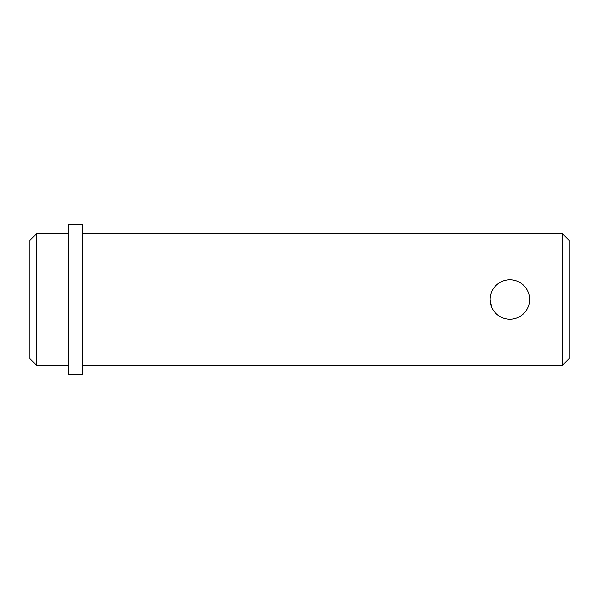 <?xml version="1.0" encoding="UTF-8"?>
<svg xmlns="http://www.w3.org/2000/svg" width="599" height="599" viewBox="0 0 599 599"><rect width="100%" height="100%" fill="white"/><g stroke="black" fill="none" stroke-linecap="round" stroke-linejoin="round"><path stroke-width="0.9" d="M490.154 299.485L491.667 307.062M509.884 279.778A19.722 19.722 0 0 1 526.963 309.361A19.722 19.722 0 0 1 492.797 309.361A19.722 19.722 0 0 1 509.884 279.778M562.476 365.24L562.476 233.76L569.05 240.334L569.05 358.666L562.476 365.24L82.542 365.24M562.476 233.76L82.542 233.76M36.524 233.76L29.95 240.334L29.95 358.666L36.524 365.24L36.524 233.76L68.084 233.76M82.542 224.55L82.542 374.45L68.084 374.45L68.084 224.55L82.542 224.55M68.084 365.24L36.524 365.24"/></g></svg>
